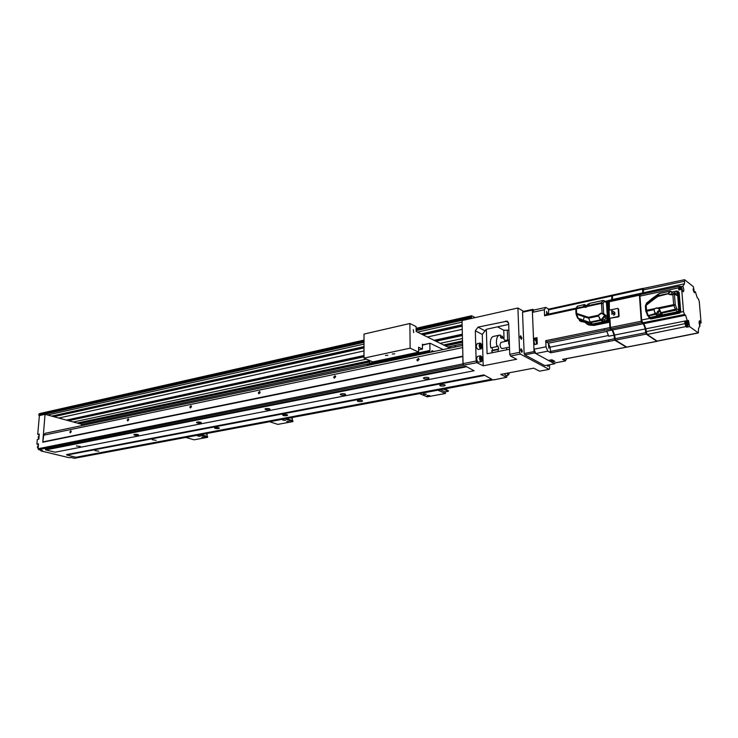 <?xml version="1.0" encoding="UTF-8"?>
<svg xmlns="http://www.w3.org/2000/svg" width="738" height="738" viewBox="0 0 738 738"><rect width="100%" height="100%" fill="white"/><g stroke="black" fill="none" stroke-linecap="round" stroke-linejoin="round"><path stroke-width="1.11" d="M481.305 357.626L480.53 357.238L480.17 358.327L481.379 360.19L481.305 357.626L480.337 357.829M481.73 359.102L480.466 359.36M482.431 359.452L481.563 361.611C480.42 361.491 479.728 360.282 479.469 357.976L480.337 355.827C481.471 355.937 482.172 357.155 482.431 359.452M477.569 356.38L476.637 358.548C476.896 360.845 477.597 362.054 478.731 362.173L481.508 361.62M509.571 349.212L487.08 353.77L486.379 330.541L484.986 330.845L482.283 334.452L483.187 365.808L476.886 362.718L476.148 361.03L463.058 363.649L462.034 320.569L471.997 318.327L471.333 317.478L471.61 315.726L475.189 317.608M483.187 365.808L516.637 359.24L510.493 356.039L520.336 354.083L519.598 352.349L509.755 354.314L508.657 323.512L507.089 321.159L478.049 327.119L475.327 330.762L476.148 361.03M477.2 343.65L476.287 345.771C476.554 348.078 477.255 349.295 478.399 349.415L481.158 348.843M494.202 379.636L74.418 458.307L70.783 457.431L69.206 457.726L40.894 450.909L42.472 450.595L38.634 449.673L463.529 365.181L462.947 363.899L462.883 356.417M476.886 362.718L463.529 365.181M520.336 354.083L549.09 369.369L539.478 371.168L533.712 368.161L500.715 374.406L506.628 377.312L494.082 379.83M483.814 374.913L66.54 454.59L66.817 455.042L75.903 457.256L491.812 379.231L483.814 374.913L491.812 379.231M465.715 366.233L45.396 449.451L45.682 449.922L55.101 452.2L474.082 370.744L465.715 366.233L474.082 370.744M45.11 433.326L462.625 345.476L45.184 433.307L43.754 435.189L42.758 442.228L45.046 414.313L81.65 424.276L81.549 425.66M79.28 423.63L369.729 361.971M445.448 345.901L462.551 342.275M39.548 413.667L38.791 415.033L39.391 415.586L45.046 414.313M47.555 415.005L364.009 344.092M417.459 332.118L462.071 322.128M39.391 415.586L37.712 434.396L39.289 434.064L38.865 439.138L37.287 439.47L36.9 444.156L38.477 443.833L38.072 448.732L462.947 363.899M42.758 442.228L462.781 356.565M38.072 448.732L38.634 449.673M36.9 444.156L38.422 444.525M37.712 434.396L39.225 434.783M40.894 450.909L40.95 450.226M68.486 420.697L363.991 356.805M435.974 341.233L462.385 335.522M73.311 422.007L366.399 359.157M440.217 343.327L462.458 338.548M523.611 311.381L517.901 308.004L471.997 318.327M508.888 330.135L503.75 330.273L497.532 326.842M58.736 418.04L364 350.928M427.367 336.998L462.237 329.332M53.791 416.693L364.009 347.921M422.994 334.84L462.163 326.159M507.2 375.255L506.628 377.312M549.09 369.369L549.653 368.382L549.487 364.766M504.165 373.751L505.807 375.522L508.519 375.015M486.379 330.541L485.687 329.803L487.025 329.12L508.685 324.425M493.454 336.408L493.261 336.454C491.277 337.183 490.29 339.701 490.318 344L490.788 347.856L496.886 346.602L496.406 342.736C496.379 338.419 497.347 335.901 499.322 335.172L500.484 335.172L500.567 337.561L502.108 338.391L502.034 336.011L500.53 336.334M491.951 347.616L492.698 350.236L491.656 350.882L492.43 352.681M509.755 354.314L510.493 356.039M517.901 308.004L519.598 352.349M547.043 365.227L548.048 366.435L548.509 364.95M520.594 350.107L521.867 352.413L522.375 351.067L521.093 348.751L520.594 350.107M520.096 337.054L521.369 339.369L521.867 338.041L520.585 335.725L520.096 337.054M463.058 363.649L463.796 365.319M43.21 441.822L462.874 356.131M419.11 359.452L418.446 358.428L416.832 359.932L417.496 360.956L419.11 359.452M335.689 376.767L335.07 375.771L333.631 377.192L334.259 378.197L335.689 376.767M260.182 392.441L259.61 391.463L258.318 392.828L258.89 393.797L260.182 392.441M191.511 406.693L190.985 405.743L189.804 407.044L190.339 407.985L191.511 406.693M128.781 419.71L128.301 418.787L127.231 420.033L127.711 420.946L128.781 419.71M71.263 431.647L70.82 430.752L69.833 431.942L70.276 432.828L71.263 431.647M441.001 384.673L439.691 385.264C439.968 386.011 441.379 386.242 443.925 385.965L445.235 385.374C444.968 384.627 443.547 384.397 441.001 384.673M66.817 455.042L484.091 375.531M361.528 401.537L362.616 401.038C362.293 400.337 360.9 400.107 358.456 400.356L357.367 400.845C357.69 401.555 359.074 401.786 361.528 401.537M286.731 415.66L287.654 415.245C287.285 414.581 285.92 414.359 283.558 414.59L282.645 414.996C283.023 415.669 284.379 415.881 286.731 415.66M218.559 428.547L219.334 428.197C218.918 427.57 217.581 427.357 215.311 427.56L214.527 427.902C214.942 428.529 216.289 428.741 218.559 428.547M156.142 440.337L152.176 439.719L156.142 440.337M98.791 451.167L94.888 450.586L98.791 451.167M424.654 377.45L423.354 378.05C423.64 378.834 425.088 379.083 427.699 378.797L428.999 378.197C428.713 377.413 427.265 377.164 424.654 377.45M45.682 449.922L465.992 366.869M344.517 395.014L345.605 394.516C345.264 393.778 343.843 393.538 341.334 393.797L340.255 394.295C340.596 395.033 342.017 395.273 344.517 395.014M269.167 409.71L270.08 409.295C269.693 408.594 268.291 408.363 265.883 408.594L264.97 409.009C265.366 409.71 266.769 409.941 269.167 409.71M200.588 423.077L201.363 422.726C200.93 422.071 199.546 421.85 197.231 422.062L196.465 422.413C196.898 423.068 198.273 423.289 200.588 423.077M137.914 435.3L138.569 435.005C138.089 434.387 136.733 434.175 134.501 434.359L133.846 434.664C134.325 435.282 135.681 435.494 137.914 435.3M80.396 446.518L76.401 445.909L80.396 446.518M504.967 340.347L509.248 339.95M502.034 336.011L505.401 341.454M506.683 347.672L506.702 349.794M498.519 351.445L497.753 349.637L498.787 348.991L497.919 345.965L496.886 346.602M491.656 350.882L497.753 349.637M492.698 350.236L498.787 348.991M500.982 342.377L500.041 344.664C500.327 347.137 501.065 348.447 502.255 348.576L509.497 347.1M509.46 346.057L508.528 342.912L509.266 340.67M509.377 372.764L508.574 374.996L506.941 373.225M507.643 373.096L508.408 373.622L508.63 372.911M39.169 435.475L38.164 437.099L38.856 439.138M38.358 445.217L37.352 446.859L38.321 449.156M482.062 346.712L481.213 348.834C480.069 348.714 479.368 347.497 479.11 345.181L479.958 343.069C481.102 343.188 481.803 344.397 482.062 346.712M480.235 347.026L481.01 347.423L481.37 346.343L480.17 344.48L480.235 347.026M480.945 344.877L479.968 345.08M481.37 346.343L480.115 346.602M423.381 344.683L422.404 344.212L422.422 345.19L430.116 343.235L443.151 349.572M418.603 349.923L422.468 349.092L418.566 347.238L418.63 352.155L372.708 361.888L363.991 358.114L364.028 334.065L409.885 323.502L416.094 326.602L416.149 331.473L449.986 348.133M422.413 344.895L430.116 343.235M369.646 363.631L369.729 360.596M368.363 363.908L367.856 364.406M427.422 352.884L427.819 351.749L367.478 364.48L367.054 365.587M422.468 349.092L422.422 345.19M427.819 351.749L429.691 351.159L429.959 350.439L429.848 343.585M418.63 352.155L410.134 348.17L363.991 358.114M387.902 355.264L385.476 355.448L387.902 355.264M394.738 353.797L392.293 353.991L394.738 353.797M410.134 348.17L409.885 323.502M450.558 348.013L450.531 346.5M454.405 345.688L456.102 346.851M429.986 352.34L429.968 351.537L427.763 352.81M432.127 350.698L431.149 352.1M367.875 364.102L428.188 351.362M413.326 329.6L413.695 332.58L413.326 329.6M440.503 389.849L445.152 391.869L448.344 391.278L448.335 390.623L444.756 389.055M445.152 391.869L445.438 393.483L438.095 390.301M443.704 389.249L448.344 391.278M445.438 393.483L427.21 396.841L419.784 393.723M426.343 394.147L423.428 393.935M429.977 395.688L427.081 395.476M425.669 394.553L423.428 394.184L425.669 394.553M429.313 396.085L427.081 395.725L429.313 396.085M286.63 418.621L292.921 420.743L292.912 421.601L284.96 418.935M292.303 420.531L292.349 418.464L290.624 417.874M292.912 421.601L277.783 424.387L269.794 421.776M285.431 420.42L282.774 420.106M289.342 421.721L286.695 421.416M283.263 420.143L285.431 420.494L283.263 420.143M287.183 421.453L289.342 421.795L287.183 421.453M201.17 434.608L207.646 436.509L207.609 437.32L199.435 434.931M207.055 436.333L207.138 434.341L205.367 433.824M207.609 437.32L194.103 439.811L185.893 437.459M200.192 436.306L197.673 435.955M204.214 437.477L201.705 437.127M198.061 436.029L200.192 436.361L198.061 436.029M202.092 437.2L204.214 437.533L202.092 437.2M522.522 312.239L532.319 310.061L532.79 309.342L522.993 311.519L522.522 312.239L524.155 353.548L524.709 354.867L544.875 365.633L554.625 363.788L555.05 362.902M554.625 363.788L534.626 352.912L524.709 354.867M534.626 352.912L534.063 351.583L524.155 353.548M532.319 310.061L534.063 351.583M551.304 359.876L551.397 362.035L554.847 361.38L551.895 359.766L548.445 360.43L535.779 353.539L533.971 349.231L533.777 344.664L537.264 343.963L536.996 337.69L533.509 338.41L532.421 312.368L533.934 310.034L532.79 309.342M534.635 339.037C533.703 340.273 533.777 342.072 534.856 344.452M700.021 326.168C698.969 323.558 698.831 321.731 699.615 320.679L701.1 322.958L699.264 301.436L698.249 298.613L697.309 297.866L695.371 291.824L694.476 292.709L693.406 286.713L684.615 279.702L684.477 283.779L682.871 286.261C683.951 288.899 684.089 290.744 683.287 291.805L681.7 289.407L683.499 311.565L684.56 314.471L685.556 315.227L687.567 321.427L688.508 320.44L689.596 326.602L698.379 332.949L698.508 328.797L699.606 326.242M699.67 323.262L701.1 322.958M695.371 291.824L694.006 292.11M656.995 341.122L646.368 334.259L645.565 332.146L645.335 328.927L645.898 328.816L643.923 323.631L647.171 334.48L685.851 326.574L684.661 321.999L687.567 321.427M698.296 332.967L657.263 341.168L647.171 334.48M684.477 283.779L643.333 292.755L642.521 294.065L643.333 292.755L643.527 288.41L684.633 279.702M678.988 286.261L640.409 294.517L639.975 296.113L678.619 287.866L679.394 286.409M685.556 315.227L643.923 323.631L642.733 322.801L641.654 319.96L639.975 296.113M685.851 326.574L686.681 327.183L689.596 326.602M646.746 333.973L645.898 328.816L687.493 320.541M681.7 289.407L678.794 289.979L678.619 287.866M682.871 286.261L680.722 286.731M589.192 304.102L588.066 304.065L585.806 306.98M588.085 305.504L588.223 304.794L587.485 304.96L586.525 306.99M586.738 306.851L587.448 305.956M587.485 304.96L588.085 305.55M605.049 317.146L605.806 318.244L604.44 320.006L603.656 319.941L602.9 318.853L604.265 317.082L605.409 317.386M584.625 322.119L580.262 321.131M606.654 301.344L607.918 302.589L609.044 320.901L608.029 322.202L593.583 325.181L588.352 324.72L586.572 323.659M583.509 306.814L585.834 306.307M605.778 318.023L604.376 320.015M585.926 305.975L583.463 306.51M583.417 320.698L587.531 323.548L592.577 324.028L606.498 321.141L607.512 319.84L606.452 302.589L605.843 301.768M587.531 323.548L585.363 322.072M577.623 318.17L581.433 319.342L583.463 320.772L579.782 319.914M584.109 321.869L579.561 320.652L579.026 319.36M583.14 321.214L587.383 324.065L592.605 324.526L607.07 321.537L608.047 320.274L606.922 301.943L606.378 301.178L605.049 301.307M583.684 305.966L585.723 305.514M576.968 306.75L577.992 306.012M577.273 306.27L584.348 304.554L584.542 305.062L583.49 306.787L584.136 304.693L577.67 306.104L575.788 309.121M575.843 309.37L576.516 308.17L583.131 306.731L585.631 307.395L587.347 306.353M586.064 305.707L584.385 304.545L586.212 305.384M587.918 305.698L589.607 303.475M588.241 304.001L589.219 303.982L587.918 305.689L601.608 302.709L602.863 300.597L604.311 301.344L603.5 300.486M589.459 303.438L603.001 300.477L604.311 301.335L603.057 303.466L601.608 302.709L601.507 303.383L603.057 303.466L603.684 313.779L606.793 316.095L607.005 319.526L606.018 320.799L602.605 321.51L600.234 319.96L590.151 322.063L588.407 317.303L576.655 313.429L576.083 314.194L576.729 314.296L578.177 318.226L577.568 317.884M603.02 300.467L589.496 303.429M583.371 320.67L578.177 318.226L580.465 320.191M606.793 316.095L606.239 316.427L603.158 314.139L603.684 313.779L602.097 313.18L601.507 303.383L576.406 308.835L576.729 314.296L588.601 318.161L598.518 316.039L598.186 315.237L600.234 319.96L600.557 319.545L602.78 320.892L602.605 321.51M598.518 316.039L600.557 319.545M605.99 316.233L604.191 315.919L601.738 319.093L602.78 320.892M605.695 316.067L602.125 313.595L600.926 313.585L598.61 315.44M580.059 320.108L577.559 318.087M686.294 321.676L687.41 326.371L688.397 324.536M687.751 322.202L687.207 321.491M688.462 324.434L687.862 322.303L687.954 323.133L687.216 322.866L688.019 323.917L687.807 325.098L688.453 324.526M686.026 326.27L685.288 321.869M687.281 323.548L688.25 323.364M688.388 323.742L687.871 323.844M687.954 323.133L687.272 323.272M693.932 290.652L693.351 288.586L693.12 289.213M693.646 291.335L693.923 290.763M693.259 289.997L693.443 290.726M693.203 289.72L693.729 289.61M537.255 343.807C536.175 341.648 536.102 340.07 537.052 339.065L536.111 340.439L537.144 343.991L536.111 340.439L536.701 339.342M536.102 342.017L536 341.141M611.903 313.133L611.977 314.434L611.903 313.133M643.499 288.42L643.333 292.755L642.78 292.875L642.558 289.72L643.121 288.623M641.968 294.185L642.78 292.875L641.968 294.185M640.575 294.49L640.012 295.209M641.82 321.021L642.577 322.7L643.923 323.631L642.014 322.81L641.211 320.679L639.459 295.744L640.04 294.619M626.11 347.017L615.105 340.393L614.293 338.318L614.828 338.207L614.634 335.034L645.335 328.927L643.37 323.742L645.335 328.927L646.137 334.111L656.838 341.242M611.747 310.67L611.83 311.962L611.747 310.67M626.737 347.091L615.409 340.135L614.634 335.034L612.641 329.941L610.704 329.148L609.883 327.063L608.37 302.488L608.905 301.335M609.883 327.063L610.427 326.952L609.883 318.253L610.464 327.488L611.009 328.89L612.641 329.941L643.37 323.742L641.783 322.654L641.248 321.233L639.422 295.2L639.901 294.527M612.568 295.135L612.392 299.508L642.78 292.875L642.992 288.521M611.719 300.486L612.392 299.508L611.719 300.486M608.37 302.488L608.905 302.377L609.385 310.172L609.284 301.095M611.664 296.51L611.867 299.619L611.184 300.597L612.392 299.508L612.199 296.399L611.664 296.51L612.199 295.375M615.105 340.393L626.47 347.044M614.293 338.318L614.09 335.144L612.106 330.052L612.641 329.941L614.634 335.034L614.09 335.144L612.106 330.052L610.704 329.148M552.218 360.559L551.581 359.83L552.974 360.753L551.858 359.775M533.509 338.41L536.037 340.956M536.406 344.139L536.452 343.022M551.397 362.035L553.528 363.197L565.373 360.947L566.701 358.631M548.648 309.139L545.816 307.395L533.934 310.034M535.779 353.539L547.808 351.168L550.76 352.81L550.013 347.183L548.352 343.188L546.277 342.008L545.723 340.67L546 346.823L547.808 351.168M546 346.823L533.971 349.231M532.421 312.368L544.33 309.739L545.816 307.395M548.491 314.24L548.74 309.204M544.33 309.739L544.598 315.79L545.059 315.061M546.72 314.619L546.572 311.39L547.799 314.388M612.134 295.32L611.867 299.619L606.267 301.132M606.931 301.519L608.85 301.279M608.564 301.169L609.92 327.598L610.464 328.991L612.106 330.052L606.719 331.141L608.721 336.214L614.09 335.144L614.865 340.236L626.258 347.091M605.806 318.309L604.662 319.941M562.836 359.314L565.373 360.947M548.417 344.554L548.888 348.17L548.417 344.554M613.739 315.32L614.855 313.871L614.763 312.358L613.278 311.491M617.586 308.419L609.477 310.144L608.97 310.799L609.404 317.81L609.975 318.235L618.112 316.547L618.619 315.892L618.167 308.844L617.586 308.419M612.392 312.561L612.402 313.253M609.975 318.235L618.582 316.86L619.09 316.205L618.638 309.167L618.038 308.549M614.422 314.619L614.431 313.927M682.309 289.591L680.842 286.445C679.993 286.215 679.827 287.294 680.325 289.674M681.995 290.302L682.299 289.674M681.58 287.322L681.792 288.244L681.054 287.958L681.119 288.733L681.783 289.683M679.486 289.84L679.661 286.298L679.08 289.923L679.246 286.99M681.119 288.706L682.06 288.318M681.792 288.244L681.109 288.392M699.956 324.655L699.384 322.607L699.163 323.281M699.679 325.412L699.956 324.775M699.292 324.065L699.476 324.812M699.227 323.742L699.735 323.493M699.892 324.01L699.393 324.111M672.226 292.064L675.74 291.307L676.986 292.165L677.263 295.67L674.421 294.047L672.862 294.49L673.665 304.665L675.27 304.748L673.859 305.56L675.787 310.209L676.866 308.844L660.944 312.635L658.49 308.198L659.237 308.595L658.48 308.189M670.196 291.086L670.298 291.713L668.277 293.53L668.48 294.158L674.421 294.047L675.27 304.748L676.866 308.844L678.886 310.366L677.456 292.479L676.875 291.667M647.779 315.763L650.261 317.358L677.807 311.722L675.787 310.209L661.137 313.216L662.447 314.416L657.198 315.486L655.067 313.844L654.108 309.702L654.514 311.962L657.447 314.914L657.198 315.486M650.261 317.358L649.219 316.98M672.106 291.999L676.746 290.993L677.927 291.814L679.449 310.818L678.434 312.109L649.735 317.967L649.099 317.903L648.536 316.408M678.886 310.366L677.807 311.722M647.337 315.357L649.578 317.275M655.805 313.807L655.547 314.37L648.434 315.827L647.226 315.135M647.807 315.781L645.805 311.141L646.654 311.215L648.093 315.283L647.217 314.951M654.108 309.702L654.016 308.761L646.46 310.338L645.796 311.122M655.445 313.475L648.259 315.615M662.447 314.416L660.925 313.189L659.237 308.595L673.859 305.56L673.665 304.665L654.016 308.761L653.73 309.748L646.654 311.215L646.082 304.932L645.39 305.919M659.043 308.678L660.713 312.561M645.759 310.633L645.372 305.947L654.006 299.204L657.964 296.408L668.702 293.65M677.705 291.27L678.877 292.497L680.399 311.473L679.329 312.838L641.654 319.96M675.897 293.789L674.855 294.158M660.658 312.543L659.523 314.508M672.807 294.296L674.237 292.783L675.178 292.875L675.796 294.702M672.106 292.091L671.552 294.84M669.901 291.252L668.277 293.53L658.038 295.726L659.089 293.586L669.901 291.252M646.387 303.53L647.041 302.764L646.082 304.932L653.481 298.955L654.006 299.204M657.964 296.408L658.038 295.726L653.481 298.955L652.134 298.503L647.254 302.681M672.281 292.091L670.602 291.123L670.298 291.713M672.373 292.626L670.704 291.63M661.1 313.355L658.896 314.397C657.733 313.299 657.945 312.322 659.551 311.473L660.584 311.63M660.132 310.218L659.468 310.274C657.069 311.279 656.396 312.829 657.447 314.914M680.399 311.51L679.412 312.903M650.067 318.65L679.246 312.838M650.39 318.881L651.082 318.917M586.867 323.881L588.629 324.858L593.675 325.246L588.915 325.043L593.961 325.43L608.481 322.441M608.066 322.192L609.044 320.929M587.485 306.122L586.913 306.252M585.788 306.501L583.657 306.98M592.605 324.526L593.583 325.181L607.955 322.211M607.983 303.705L609.145 320.956L608.13 322.266M482.283 334.452L475.327 330.762M369.664 363.594L81.641 424.451L369.673 363.557M447.781 347.054L462.588 343.917M471.305 316.473L416.121 328.954M364.019 340.735L38.856 414.267M38.791 415.033L364.019 341.676M416.131 329.923L471.333 317.478M471.619 318.124L416.14 330.615M364.019 342.349L39.068 415.503M363.991 356.159L67.416 420.402M462.366 334.849L435.033 340.771M66.355 420.116L363.991 355.522M434.092 340.31L462.357 334.176M51.651 416.112L364.009 346.611M421.094 333.908L462.136 324.775M462.145 325.467L422.044 334.379M364.009 347.266L52.721 416.407M369.729 361.343L78.21 423.344M462.532 341.602L444.507 345.439M77.149 423.049L369.729 360.716M443.575 344.978L462.514 340.947M485.991 329.499L486.01 330.347M504.026 338.474L503.75 330.273M508.51 322.69L505.641 321.067M478.049 327.119L484.986 330.845M462.671 347.561L43.754 435.189M507.301 330.476L507.643 340.283M369.729 363.179L429.959 350.439M367.026 365.411L427.403 352.699M432.855 351.74L433.593 351.583M646.101 331.666L684.79 323.687M698.065 332.875L656.617 341.187M684.56 314.471L642.733 322.801M683.499 311.565L680.74 312.119M684.274 281.289L643.13 289.969M606.922 301.943L607.918 302.589M609.044 320.901L608.047 320.274M607.07 321.537L608.029 322.202M579.994 320.726L580.972 321.381M602.125 313.595L600.769 313.17L598.186 315.237L588.407 317.303M606.452 302.589L604.311 301.344M607.512 319.84L607.005 319.526M606.018 320.799L606.498 321.141M592.577 324.028L590.501 322.598L600.797 320.449L601 319.849M583.306 320.606L585.52 322.128L590.501 322.598L583.269 320.209L584.505 316.261M687.152 326.75L685.408 321.851M685.731 321.786L686.986 326.657L687.641 326.473M537.061 339.185L537.236 343.244M646.128 332.035L645.565 332.146M646.368 334.259L646.866 334.166M642.558 289.72L643.102 289.6M639.459 295.744L639.966 295.634M641.728 320.578L641.211 320.679M642.014 322.81L642.577 322.7M645.602 332.7L614.865 338.751M615.409 340.135L646.137 334.111M656.838 341.334L626.47 347.137M611.009 328.89L641.783 322.654M641.248 321.233L610.464 327.488M608.868 301.842L639.422 295.2M612.171 295.864L642.521 289.185M626.239 346.998L625.704 347.1M552.273 359.969L553.472 360.624M537.033 338.668L534.792 339.129M606.193 296.538L605.787 297.266L611.636 295.984M548.288 309.923L605.787 297.266M576.212 308.097L548.482 314.13M544.598 315.79L575.778 309.019M607.78 302.073L608.333 301.953M609.92 327.598L603.998 328.816L604.542 330.2L610.464 328.991M625.935 347.238L620.354 348.308M620.086 348.364L562.54 359.369M550.76 352.81L614.865 340.236M614.33 338.853L550.207 351.482M608.407 340.024L608.951 341.399M550.013 347.183L608.416 335.541M608.13 335.596L608.011 334.591M607.005 331.971L606.507 331.454L548.352 343.188M546.277 342.008L604.542 330.2M603.998 328.816L545.723 340.67M618.638 309.167L618.167 308.844M618.619 315.892L619.09 316.205M618.582 316.86L618.112 316.547M614.403 314.231L612.374 312.866M680.39 286.344L679.809 289.776M680.704 286.362L679.855 286.298M677.456 292.479L676.986 292.165M654.403 309.056L656.386 307.838L659.274 308.918M679.735 313.087L651.027 318.936L649.735 317.967M678.434 312.109L679.329 312.838M680.399 311.473L679.449 310.818M677.927 291.814L678.877 292.497M674.237 293.798L671.58 294.859L668.896 294.019M652.106 298.539L659.219 293.456L669.947 291.215M679.237 292.829L680.491 311.537L678.729 292.008M678.563 291.851L678.877 292.534M651.054 318.945L679.716 313.106L680.768 311.777L679.467 312.921M679.108 292.377L680.759 311.796M584.662 322.155L581.074 321.445L584.764 322.248M609.145 320.956L607.928 302.635M608.195 322.285L609.431 321.15L608.315 302.894L607.66 301.999M587.466 324.286L588.915 325.043L593.998 325.44M608.453 322.46L609.431 321.205M447.828 347.072L462.588 343.954M39.289 413.658L364.019 340.098M416.112 328.299L471.61 315.726M507.707 321.51L507.089 321.159M493.261 336.454L499.322 335.172M509.266 340.652L500.918 342.386M479.958 343.069L477.145 343.659M480.337 355.827L477.514 356.389M368.271 363.926L428.566 351.187M433.953 351.509L432.071 350.707M589.219 303.973L588.149 303.982L585.788 307.331M587.383 324.065L588.352 324.72M579.561 320.652L580.529 321.307M576.009 308.447L577.171 306.381M587.918 305.689L584.21 307.294M603.785 300.569L603.001 300.477M605.87 301.777L603.988 300.689M603.186 314.157L606.295 316.464M575.76 309.167L576.046 314.074M576.092 314.213L577.577 318.133M575.935 308.567L575.76 309.065M685.095 321.916L686.322 326.685L686.986 326.823M687.346 326.75L687.899 326.371M693.757 291.593L693.868 290.772M693.877 290.477L693.831 290.016M614.597 314.739L612.429 313.281M642.863 288.549L643.416 288.429M639.781 294.554L640.335 294.434M614.837 314.204L611.47 311.934M614.772 312.497L612.282 310.818M609.099 301.049L639.634 294.407M612.392 295.089L642.724 288.401M626.627 347.174L656.968 341.371M548.546 309.167L606.009 296.491M576.147 308.216L544.865 315.025M562.707 359.397L626.073 347.275M606.018 296.491L611.857 295.209M682.106 290.578L682.244 289.693M699.772 325.642L699.901 324.785M699.901 324.499L699.855 324.019M645.372 305.947L645.713 310.698M649.099 317.903L649.984 318.604M675.648 293.244L675.178 292.875M677.06 295.412L674.283 293.825M672.779 294.305L669.873 294.73M645.538 305.338L645.381 305.846M646.599 303.069L645.602 305.237M646.737 302.903L659.219 293.456L670.15 291.095M586.968 323.954L588.629 324.858M680.501 311.584L678.96 312.912M584.044 321.869L581.396 321.639M608.315 302.866L607.761 302.063"/></g></svg>
